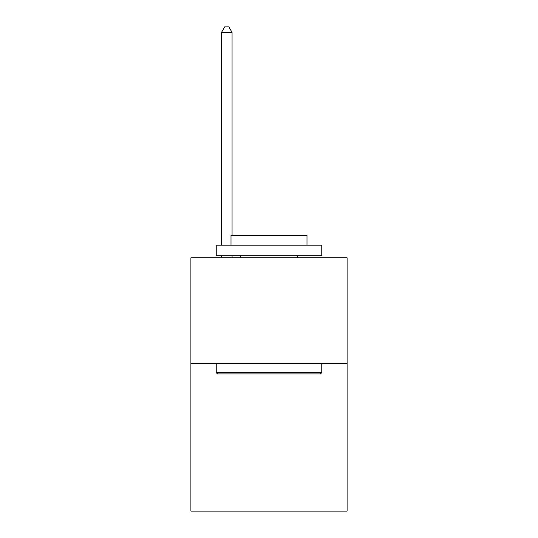 <?xml version="1.0" encoding="UTF-8"?>
<svg xmlns="http://www.w3.org/2000/svg" width="538" height="538" viewBox="0 0 538 538"><rect width="100%" height="100%" fill="white"/><g stroke="black" fill="none" stroke-linecap="round" stroke-linejoin="round"><path stroke-width="0.81" d="M347.097 363.352L347.097 511.1L190.903 511.1L190.903 257.816L347.097 257.816L347.097 363.352L190.903 363.352M217.5 373.903L216.229 372.639L321.771 372.639L320.5 373.903L217.5 373.903M321.771 245.146L321.771 255.705L216.229 255.705L216.229 245.146L321.771 245.146M231.004 245.146L231.004 235.442L306.996 235.442L306.996 245.146M321.771 363.352L321.771 372.639M216.229 363.352L216.229 372.639M297.709 255.705L297.709 257.816M240.291 255.705L240.291 257.816M232.06 235.442L232.06 32.388L221.508 32.388L221.508 245.146M221.508 255.705L221.508 257.816M232.06 255.705L232.06 257.816M221.508 32.388L224.676 26.9L228.899 26.9L232.06 32.388"/></g></svg>
